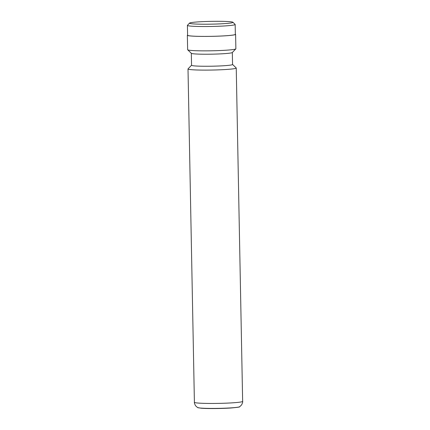 <?xml version="1.0" encoding="UTF-8"?>
<svg xmlns="http://www.w3.org/2000/svg" width="430" height="430" viewBox="0 0 430 430"><rect width="100%" height="100%" fill="white"/><g stroke="black" fill="none" stroke-linecap="round" stroke-linejoin="round"><path stroke-width="0.64" d="M229.819 21.683A21.71 1.403 -1.1 0 0 206.077 21.5A21.71 1.403 -1.1 0 0 189.582 23.086A21.71 1.403 -1.1 0 0 192.672 23.843A21.71 1.403 -1.1 0 0 217.763 23.973A21.71 1.403 -1.1 0 0 232.904 22.258A21.71 1.403 -1.1 0 0 229.819 21.683M189.582 23.086L187.458 25.284A23.881 1.543 -1.1 0 0 187.41 25.386A23.881 1.543 -1.1 0 0 190.855 26.117A23.881 1.543 -1.1 0 0 217.714 26.289A23.881 1.543 -1.1 0 0 235.162 24.472A23.881 1.543 -1.1 0 0 235.113 24.37L232.904 22.258M187.41 25.386L187.598 35.255A23.881 1.543 -1.1 0 0 191.049 35.986A23.881 1.543 -1.1 0 0 217.908 36.158A23.881 1.543 -1.1 0 0 235.355 34.336L235.162 24.472M191.554 65.231L188.055 68.854A24.123 1.559 -1.1 0 0 188.007 68.956A24.123 1.559 -1.1 0 0 191.49 69.692A24.123 1.559 -1.1 0 0 218.617 69.864A24.123 1.559 -1.1 0 0 236.242 68.026A24.123 1.559 -1.1 0 0 236.188 67.929L232.555 64.446M191.323 53.282L191.554 65.274A20.506 1.322 -1.1 0 0 194.516 65.903A20.506 1.322 -1.1 0 0 217.575 66.048A20.506 1.322 -1.1 0 0 232.555 64.489L232.324 52.498M187.593 35.034A24.123 1.559 -1.1 0 0 187.356 35.26L187.636 49.703A24.123 1.559 -1.1 0 0 187.69 49.799L191.366 53.325A20.506 1.322 -1.1 0 0 194.285 53.868A20.506 1.322 -1.1 0 0 216.704 54.04A20.506 1.322 -1.1 0 0 232.281 52.541L235.823 48.875A24.123 1.559 -1.1 0 0 235.871 48.773L235.597 34.336A24.123 1.559 -1.1 0 0 235.35 34.12M187.69 49.799A24.123 1.559 -1.1 0 0 191.119 50.439A24.123 1.559 -1.1 0 0 217.494 50.638A24.123 1.559 -1.1 0 0 235.823 48.875M187.356 35.26A24.123 1.559 -1.1 0 0 190.839 35.996A24.123 1.559 -1.1 0 0 217.972 36.174A24.123 1.559 -1.1 0 0 235.597 34.336M239.682 406.742C240.112 407.027 237.134 407.452 230.743 408.011C221.466 408.65 206.733 408.742 200.907 408.188L197.569 407.549A21.183 1.365 -1.1 0 0 200.498 408.054A21.183 1.365 -1.1 0 0 223.213 408.247A21.183 1.365 -1.1 0 0 239.682 406.742L241.601 404.899C242.525 402.937 242.869 401.76 242.644 401.367L236.242 68.026M197.569 407.549L195.58 405.786C194.586 403.856 194.193 402.695 194.403 402.297A24.123 1.559 -1.1 0 0 197.886 403.034A24.123 1.559 -1.1 0 0 225.019 403.206A24.123 1.559 -1.1 0 0 242.644 401.367M194.403 402.297L188.007 68.956"/></g></svg>
